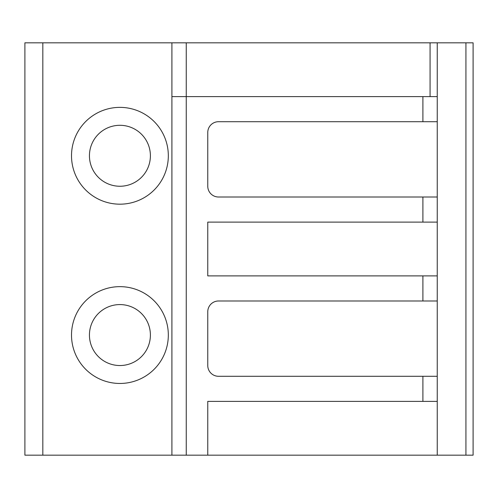 <?xml version="1.0" encoding="UTF-8"?>
<svg xmlns="http://www.w3.org/2000/svg" width="498" height="498" viewBox="0 0 498 498"><rect width="100%" height="100%" fill="white"/><g stroke="black" fill="none" stroke-linecap="round" stroke-linejoin="round"><path stroke-width="0.75" d="M171.91 96.612L171.91 455.172L24.9 455.172L24.9 42.828L171.91 42.828L171.91 96.612L437.244 96.612L437.244 121.711L218.522 121.711A10.757 10.757 0 0 0 207.766 132.468L207.766 186.252A10.757 10.757 0 0 0 218.522 197.009L437.244 197.009L437.244 222.108L207.766 222.108L207.766 275.892L437.244 275.892L437.244 401.388L207.766 401.388L207.766 455.172L437.244 455.172L437.244 401.388M171.91 42.828L473.1 42.828L473.1 455.172L473.1 42.828M171.91 455.172L207.766 455.172M422.902 275.892L422.902 300.991L218.522 300.991A10.757 10.757 0 0 0 207.766 311.748L207.766 365.532A10.757 10.757 0 0 0 218.522 376.289L437.244 376.289M422.902 300.991L437.244 300.991M437.244 197.009L437.244 121.711M437.244 96.612L437.244 42.828M437.244 275.892L437.244 222.108M437.244 455.172L465.929 455.172L465.929 42.828M465.929 455.172L473.1 455.172M119.918 383.46A48.406 48.406 0 0 1 71.513 335.054A48.406 48.406 0 0 1 119.918 286.649A48.406 48.406 0 0 1 168.324 335.054A48.406 48.406 0 0 1 119.918 383.46M119.918 204.18A48.406 48.406 0 0 1 71.513 155.774A48.406 48.406 0 0 1 119.918 107.369A48.406 48.406 0 0 1 168.324 155.774A48.406 48.406 0 0 1 119.918 204.18M119.918 186.252A30.478 30.478 0 0 1 89.441 155.774A30.478 30.478 0 0 1 119.918 125.297A30.478 30.478 0 0 1 150.396 155.774A30.478 30.478 0 0 1 119.918 186.252M119.918 365.532A30.478 30.478 0 0 1 89.441 335.054A30.478 30.478 0 0 1 119.918 304.577A30.478 30.478 0 0 1 150.396 335.054A30.478 30.478 0 0 1 119.918 365.532M186.252 455.172L186.252 42.828M422.902 376.289L422.902 401.388M422.902 96.612L422.902 121.711M422.902 197.009L422.902 222.108M430.073 96.612L430.073 42.828M42.828 455.172L42.828 42.828M24.9 455.172L24.9 42.828"/></g></svg>

